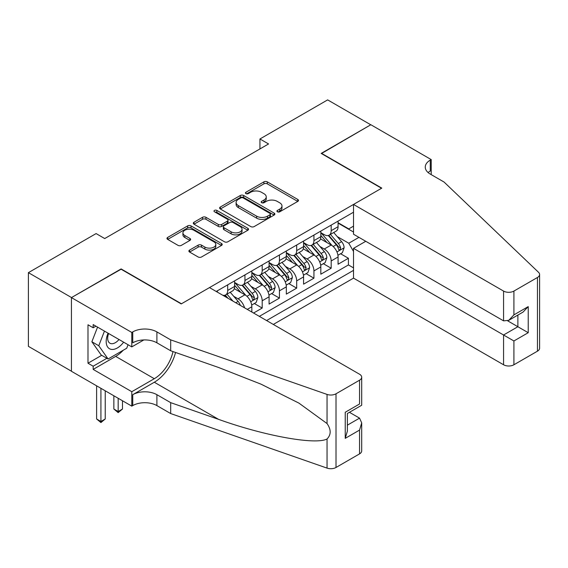 <?xml version="1.0" encoding="UTF-8"?>
<svg xmlns="http://www.w3.org/2000/svg" width="568" height="568" viewBox="0 0 568 568"><rect width="100%" height="100%" fill="white"/><g stroke="black" fill="none" stroke-linecap="round" stroke-linejoin="round"><path stroke-width="0.85" d="M277.411 211.793A1.676 0.966 0 0 0 279.783 211.793L297.774 201.413A2.393 1.384 0 0 0 298.477 200.433A2.393 1.384 0 0 0 297.774 199.453L267.301 181.859A2.393 1.384 0 0 0 263.914 181.859L245.923 192.247A1.676 0.966 0 0 0 245.433 192.928A1.676 0.966 0 0 0 245.923 193.617A1.676 0.966 0 0 0 248.294 193.617L250.623 192.268A7.661 4.423 0 0 1 261.457 192.268L263.999 193.738A7.661 4.423 0 0 1 266.243 196.862A7.661 4.423 0 0 1 263.999 199.993L261.671 201.335A1.676 0.966 0 0 0 261.181 202.023A1.676 0.966 0 0 0 261.671 202.705A1.676 0.966 0 0 0 264.042 202.705L266.371 201.363A7.661 4.423 0 0 1 277.205 201.363L279.74 202.826A7.661 4.423 0 0 1 281.984 205.957A7.661 4.423 0 0 1 279.74 209.081L277.411 210.43A1.676 0.966 0 0 0 276.921 211.111A1.676 0.966 0 0 0 277.411 211.793L277.411 210.43M189.591 250.083A2.393 1.384 0 0 0 188.888 251.063A2.393 1.384 0 0 0 189.591 252.043L198.14 256.977A2.393 1.384 0 0 0 201.526 256.977L221.506 245.44A2.393 1.384 0 0 0 222.209 244.467A2.393 1.384 0 0 0 221.506 243.487L191.033 225.894A2.393 1.384 0 0 0 187.646 225.894L167.666 237.424A2.393 1.384 0 0 0 166.971 238.404A2.393 1.384 0 0 0 167.666 239.384L177.997 245.348A2.393 1.384 0 0 0 181.384 245.348L189.932 240.406A2.393 1.384 0 0 0 190.635 239.433A2.393 1.384 0 0 0 189.932 238.453L184.813 235.5A6.404 3.699 0 0 1 182.931 232.88A6.404 3.699 0 0 1 186.886 229.465A6.404 3.699 0 0 1 193.865 230.267L213.93 241.847A6.404 3.699 0 0 1 215.804 244.467A6.404 3.699 0 0 1 211.85 247.882A6.404 3.699 0 0 1 204.87 247.08L201.526 245.149A2.393 1.384 0 0 0 198.14 245.149L189.591 250.083L189.591 252.043M121.105 269.225L71.518 297.554L28.4 272.654L28.4 346.345L71.433 371.188M121.105 268.92L181.469 303.774L381.54 188.264L321.176 153.417L370.762 124.782L327.644 99.89L259.945 138.975L259.945 148.93M28.4 272.654L96.098 233.576L104.718 238.553L268.572 143.952L259.945 138.975M250.793 226.575A2.393 1.384 0 0 0 254.18 226.575L274.152 215.045A2.393 1.384 0 0 0 274.855 214.065A2.393 1.384 0 0 0 274.152 213.092L243.679 195.499A2.393 1.384 0 0 0 240.299 195.499L220.32 207.029A2.393 1.384 0 0 0 219.617 208.009A2.393 1.384 0 0 0 220.32 208.981L250.793 226.575M215.151 212.155A1.676 0.966 0 0 1 216.848 212.396L216.848 210.401L247.833 228.286A2.393 1.384 0 0 1 248.528 229.266A2.393 1.384 0 0 1 247.833 230.246L227.853 241.776A2.393 1.384 0 0 1 224.466 241.776L193.993 224.182L193.993 222.23A2.393 1.384 0 0 0 193.29 223.203A2.393 1.384 0 0 0 193.993 224.182M193.993 222.23L202.542 217.296A2.393 1.384 0 0 1 205.928 217.296L218.289 224.431A2.393 1.384 0 0 0 221.676 224.431L227.349 221.151A2.393 1.384 0 0 0 228.045 220.178A2.393 1.384 0 0 0 227.349 219.198L214.477 211.772A1.676 0.966 0 0 1 213.987 211.083A1.676 0.966 0 0 1 215.024 210.196A1.676 0.966 0 0 1 216.848 210.401M253.562 313.039L262.189 308.055L254.343 303.525M250.957 286.336L255.288 288.842A9.755 5.63 60 0 1 262.189 300.791L269.09 296.808L269.09 304.072L279.435 298.101L271.589 293.571M268.21 276.382L272.534 278.881A9.755 5.63 60 0 1 279.435 290.83L286.336 286.847L286.336 294.118L296.681 288.139L288.835 283.609M285.455 266.42L289.786 268.927A9.755 5.63 60 0 1 296.681 280.876L303.582 276.893L303.582 284.156L313.934 278.185L306.081 273.655M302.701 256.466L307.032 258.965A9.755 5.63 60 0 1 313.934 270.915L320.828 266.932L320.828 274.202L331.179 268.224L331.179 260.96A9.755 5.63 -120 0 0 324.278 249.011L319.947 246.505M323.327 263.694L331.179 268.224M251.837 312.038L251.837 306.763A9.755 5.63 -120 0 0 244.943 294.813L234.272 288.658M244.538 307.82A9.755 5.63 60 0 0 238.042 298.796L233.711 296.297M269.09 296.808A9.755 5.63 -120 0 0 262.189 284.859L251.525 278.696M286.336 286.847A9.755 5.63 -120 0 0 279.435 274.898L268.77 268.742M303.582 276.893A9.755 5.63 -120 0 0 296.681 264.944L286.016 258.781M320.828 266.932A9.755 5.63 -120 0 0 313.934 254.982L303.262 248.827M273.314 324.434L353.516 278.135L503.567 364.77L503.567 334.992L517.881 326.728L517.881 315.062M266.584 320.551L353.516 270.368M353.516 212.212L216.223 291.476M234.591 282.466L238.042 284.454A9.755 5.63 60 0 0 242.919 284.937L249.821 280.954A9.755 5.63 -120 0 0 251.837 276.488L251.837 270.915M251.837 272.505L255.288 274.5A9.755 5.63 60 0 0 260.165 274.983L267.066 271A9.755 5.63 -120 0 0 269.09 266.534L269.09 260.953M269.09 262.551L272.534 264.539A9.755 5.63 60 0 0 277.418 265.022L284.312 261.039A9.755 5.63 -120 0 0 286.336 256.573L286.336 250.999M286.336 252.59L289.786 254.585A9.755 5.63 60 0 0 294.664 255.067L301.558 251.084A9.755 5.63 -120 0 0 303.582 246.619L303.582 241.045M303.582 242.635L307.032 244.623A9.755 5.63 60 0 0 311.91 245.113L318.811 241.13A9.755 5.63 -120 0 0 320.828 236.657L320.828 231.084M259.342 316.369L348.425 264.944L348.425 258.27L338.074 264.241L338.074 256.977A9.755 5.63 -120 0 0 331.179 245.028L320.508 238.865M320.828 232.674L324.278 234.669A9.755 5.63 -120 0 0 329.156 235.152A9.755 5.63 -120 0 0 331.179 230.686L331.179 225.113M329.156 235.152L336.057 231.169A9.755 5.63 -120 0 0 338.074 226.703L338.074 221.129M217.345 292.122L217.345 290.83M227.697 284.852L227.697 290.433A9.755 5.63 60 0 1 225.674 294.899A9.755 5.63 60 0 1 222.67 295.197M225.674 294.899L232.575 290.915A9.755 5.63 -120 0 0 234.591 286.45L234.591 280.869M244.943 274.898L244.943 280.471A9.755 5.63 60 0 1 242.919 284.937M262.189 264.936L262.189 270.517A9.755 5.63 60 0 1 260.165 274.983M279.435 254.982L279.435 260.556A9.755 5.63 60 0 1 277.418 265.022M296.681 245.028L296.681 250.602A9.755 5.63 60 0 1 294.664 255.067M313.934 235.067L313.934 240.64A9.755 5.63 60 0 1 311.91 245.113M313.934 270.915L313.934 278.185M296.681 280.876L296.681 288.139M279.435 290.83L279.435 298.101M262.189 300.791L262.189 308.055M353.516 251.446L348.773 243.232L337.193 236.551M348.773 243.232L358.948 237.36M338.074 223.117L353.516 232.028M338.074 222.72L348.773 228.897L353.516 226.156M340.58 253.74L348.425 258.27M348.425 264.944L353.516 267.876M278.086 212.034L279.74 211.076A7.661 4.423 0 0 0 281.984 207.945L281.984 205.957M266.243 196.862L266.243 198.857A7.661 4.423 0 0 1 263.999 201.981L262.338 202.939M297.738 201.427L267.301 183.854A2.393 1.384 0 0 0 263.914 183.854L246.597 193.851M274.124 215.066L243.679 197.486A2.393 1.384 0 0 0 240.299 197.486L220.349 209.003M269.921 214.754A1.676 0.966 0 0 0 270.411 214.065A1.676 0.966 0 0 0 269.921 213.383L243.175 197.941A1.676 0.966 0 0 0 240.804 197.941L238.347 199.354A7.661 4.423 0 0 0 236.103 202.485A7.661 4.423 0 0 0 238.347 205.616L256.637 216.167A7.661 4.423 0 0 0 267.471 216.167L269.921 214.754L269.921 216.742A1.676 0.966 0 0 0 270.411 216.06L270.411 214.065M236.103 202.485L236.103 204.473A7.661 4.423 0 0 0 238.347 207.604L238.347 205.616M269.921 216.742L267.471 218.162A7.661 4.423 0 0 1 256.637 218.162L238.347 207.604M194.029 224.204L202.542 219.284L202.542 217.296M228.045 220.178L228.045 222.166A2.393 1.384 0 0 1 227.349 223.146L221.676 226.419A2.393 1.384 0 0 1 218.289 226.419L205.928 219.284A2.393 1.384 0 0 0 202.542 219.284M216.848 212.396L247.797 230.26M231.112 231.829A6.404 3.699 0 0 0 238.091 232.631A6.404 3.699 0 0 0 242.046 229.216A6.404 3.699 0 0 0 240.172 226.604L233.1 222.521A2.393 1.384 0 0 0 229.713 222.521L224.048 225.794A2.393 1.384 0 0 0 223.345 226.774A2.393 1.384 0 0 0 224.048 227.754L231.112 231.829L231.112 233.824A6.404 3.699 0 0 0 238.091 234.627A6.404 3.699 0 0 0 242.046 231.211L242.046 229.216M223.345 226.774L223.345 228.762A2.393 1.384 0 0 0 224.048 229.742L224.048 227.754M231.112 233.824L224.048 229.742M215.804 244.467L215.804 246.455A6.404 3.699 0 0 1 211.85 249.87A6.404 3.699 0 0 1 204.87 249.068L201.526 247.144A2.393 1.384 0 0 0 198.14 247.144L189.627 252.057M182.931 232.88L182.931 234.875A6.404 3.699 0 0 0 184.813 237.488L184.813 235.5M189.897 240.427L184.813 237.488M221.47 245.461L191.033 227.889A2.393 1.384 0 0 0 187.646 227.889L167.702 239.398M337.932 255.266L342.39 252.696L344.116 247.712A6.461 3.735 -120 0 0 341.595 241.641L333.714 232.518M332.138 245.653L322.787 234.832A18.659 10.771 -120 0 0 320.828 232.781M327.012 242.621L321.786 236.565A15.485 8.939 -120 0 0 320.828 235.528M328.276 235.5L336.249 244.73A6.461 3.735 60 0 1 338.556 249.182L339.025 249.948L339.898 249.828L340.623 247.989A6.461 3.735 -120 0 0 338.322 243.537L330.441 234.414M328.744 235.351L337.314 245.269A3.294 1.903 60 0 1 338.145 246.555L340.623 247.989M108.069 333.196A15.854 9.152 120 0 0 111.789 349.441A15.854 9.152 120 0 0 123.618 342.17M108.602 333.501A10.856 6.269 120 0 0 109.929 343.214A10.856 6.269 120 0 0 111.52 343.704A10.856 6.269 120 0 0 119.003 339.508M128.063 344.733L126.707 348.241L108.083 358.99L101.189 355.007L91.874 341.759L97.554 327.125M108.083 358.99L98.775 345.742L104.455 331.108M91.874 341.759L98.775 345.742M365.756 241.293L353.516 248.358L513.912 340.97L513.912 364.77L537.456 351.173L537.456 277.489A7.32 4.224 0 0 0 539.6 274.5A7.32 4.224 0 0 0 538.542 272.313L444.062 182.044L430.267 174.078A17.075 9.855 180 0 1 425.262 167.106A17.075 9.855 180 0 1 430.267 160.133L431.211 159.587L370.847 124.733L321.431 153.566M353.516 248.358L353.516 278.135M321.431 153.268L381.803 188.114L353.516 204.444L503.567 291.079A7.32 4.224 0 0 0 513.912 291.079L537.456 277.489M431.211 159.587L431.211 174.028L430.693 174.326M353.516 204.444L353.516 234.222L503.567 320.856L503.567 291.079M539.6 274.5L539.6 348.184A7.32 4.224 180 0 1 537.456 351.173M513.912 364.77A7.32 4.224 180 0 1 503.567 364.77M428.116 172.558A17.075 9.855 180 0 1 430.267 171.039L430.267 160.133M507.707 320.856L528.226 332.706L513.912 340.97M513.912 291.079L513.912 314.878L508.736 320.338L503.567 320.856M513.912 314.878L528.226 306.613L523.057 312.073L508.736 320.338M209.5 287.593L359.551 374.227A7.32 4.224 -0 0 1 361.695 377.216A7.32 4.224 -0 0 1 359.551 380.198L336.007 393.794L336.007 467.478A7.32 4.224 180 0 1 327.047 468.11L170.691 413.561L156.896 405.595A17.075 9.855 -0 0 0 132.749 405.595L131.797 406.141L71.433 371.287L71.433 297.604L120.849 269.076L181.213 303.923L209.5 287.593M170.691 413.561L170.691 402.655L218.637 419.383C264.461 435.897 315.652 445.149 327.047 438.972C331.201 434.719 331.201 429.578 327.047 423.558L298.917 403.11L261.074 384.188L218.637 367.503L170.691 350.775L156.896 342.809A17.075 9.855 -0 0 0 132.749 342.809L132.749 331.904L131.797 332.45L71.433 297.604M170.691 350.775L170.691 339.87L156.896 331.904A17.075 9.855 -0 0 0 132.749 331.904M218.637 419.383L154.304 382.243L132.749 394.689A17.075 9.855 -0 0 1 156.896 394.689L170.691 402.655M359.551 453.889L359.551 430.09L361.695 422.876L361.695 450.9A7.32 4.224 180 0 1 359.551 453.889L336.007 467.478M327.047 423.558L327.047 394.419L170.691 339.87M123.277 350.222A27.441 15.84 -60 0 1 115.673 356.399L93.166 369.399L93.166 366.211L106.876 358.294M95.921 326.181L93.166 327.771L87.99 324.782L87.99 363.222L93.166 366.211M93.166 327.771L93.166 324.584L131.797 346.892L131.797 332.45M131.797 406.141L131.797 391.7L154.304 378.707A27.441 15.84 120 0 0 172.984 351.578M93.166 369.399L131.797 391.7M349.448 412.304L359.551 418.14L361.695 422.876M154.304 382.243A31.772 18.339 120 0 0 175.547 352.472M143.846 339.941L131.797 346.892M327.047 394.419A7.32 4.224 -0 0 0 336.007 393.794M87.99 363.222L101.707 355.305M359.551 430.09L345.237 438.354L347.375 431.14L347.375 413.504L361.695 405.24L361.695 377.216M345.237 438.354L345.237 412.261C348.028 413.873 348.028 413.873 345.237 412.261L359.551 403.997C362.341 405.609 362.341 405.609 359.551 403.997L359.551 380.198M320.686 265.221L325.144 262.65L326.863 257.673A6.461 3.735 -120 0 0 324.349 251.603L316.468 242.479M314.892 255.614L305.541 244.794A18.659 10.771 -120 0 0 303.582 242.742M309.766 252.575L304.533 246.526A15.485 8.939 -120 0 0 303.582 245.482M311.03 245.461L319.003 254.691A6.461 3.735 60 0 1 321.303 259.143L321.779 259.91L322.652 259.782L323.377 257.95A6.461 3.735 -120 0 0 321.069 253.491L313.188 244.368M311.498 245.312L320.061 255.224A3.294 1.903 60 0 1 320.892 256.516L323.377 257.95M303.44 275.182L307.891 272.604L309.617 267.627A6.461 3.735 -120 0 0 307.103 261.557L299.222 252.433M297.639 265.568L288.296 254.748A18.659 10.771 -120 0 0 286.336 252.696M292.513 262.537L287.287 256.48A15.485 8.939 -120 0 0 286.336 255.444M293.784 255.415L301.757 264.645A6.461 3.735 60 0 1 304.058 269.097L304.526 269.864L305.399 269.743L306.131 267.904A6.461 3.735 -120 0 0 303.823 263.453L295.942 254.329M294.252 255.266L302.815 265.185A3.294 1.903 60 0 1 303.646 266.47L306.131 267.904M286.187 285.136L290.646 282.566L292.371 277.589A6.461 3.735 -120 0 0 289.85 271.518L281.976 262.395M280.393 275.53L271.05 264.709A18.659 10.771 -120 0 0 269.09 262.657M275.267 272.491L270.041 266.442A15.485 8.939 -120 0 0 269.09 265.398M276.538 265.377L284.504 274.607A6.461 3.735 60 0 1 286.812 279.058L287.28 279.825L288.154 279.697L288.878 277.858A6.461 3.735 -120 0 0 286.577 273.407L278.696 264.283M277.006 265.228L285.569 275.139A3.294 1.903 60 0 1 286.4 276.431L288.878 277.858M268.941 295.097L273.4 292.52L275.125 287.543A6.461 3.735 -120 0 0 272.604 281.472L264.724 272.349M263.147 285.484L253.804 274.663A18.659 10.771 -120 0 0 251.837 272.612M258.021 282.452L252.796 276.396A15.485 8.939 -120 0 0 251.837 275.359M259.292 275.331L267.258 284.561A6.461 3.735 60 0 1 269.566 289.013L270.034 289.779L270.908 289.659L271.632 287.82A6.461 3.735 -120 0 0 269.331 283.368L261.45 274.245M259.761 275.182L268.323 285.101A3.294 1.903 60 0 1 269.154 286.386L271.632 287.82M251.695 305.051L256.154 302.481L257.879 297.504A6.461 3.735 -120 0 0 255.359 291.434L247.478 282.31M245.901 295.445L236.551 284.625A18.659 10.771 -120 0 0 234.591 282.573M240.775 292.406L235.55 286.357A15.485 8.939 -120 0 0 234.591 285.313M242.039 285.292L250.012 294.522A6.461 3.735 60 0 1 252.32 298.974L252.788 299.741L253.662 299.613L254.386 297.774A6.461 3.735 -120 0 0 252.078 293.322L244.204 284.199M242.508 285.143L251.077 295.055A3.294 1.903 60 0 1 251.908 296.347L254.386 297.774M240.292 305.371A6.461 3.735 -120 0 0 238.113 301.388L230.232 292.264M233.008 301.168L226.951 294.16M225.262 295.097L228.016 298.285M224.793 295.246L226.817 297.596M118.172 398.274L118.172 411.523L122.482 409.031L122.482 400.767M122.482 409.031L118.172 412.616L113.863 409.031L113.863 395.782M113.863 409.031L118.172 411.523L118.172 412.616M100.927 388.313L100.927 421.477L105.236 418.985L105.236 390.805M105.236 418.985L100.927 422.571L96.617 418.985L96.617 385.828M96.617 418.985L100.927 421.477L100.927 422.571M238.042 298.796L244.943 294.813M255.288 288.842L262.189 284.859M272.534 278.881L279.435 274.898M289.786 268.927L296.681 264.944M307.032 258.965L313.934 254.982M324.278 249.011L331.179 245.028M331.179 230.686L338.074 226.703M227.697 290.433L234.591 286.45M244.943 280.471L251.837 276.488M262.189 270.517L269.09 266.534M279.435 260.556L286.336 256.573M296.681 250.602L303.582 246.619M313.934 240.64L320.828 236.657M331.179 260.96L338.074 256.977M247.272 309.404L251.837 306.763M279.74 211.076L279.74 209.081M261.671 202.705L261.671 201.335M263.999 201.981L263.999 199.993M245.923 193.617L245.923 192.247M263.914 183.854L263.914 181.859M267.301 183.854L267.301 181.859M297.774 201.413L297.774 199.453M220.32 208.981L220.32 207.029M240.299 197.486L240.299 195.499M243.679 197.486L243.679 195.499M274.152 215.045L274.152 213.092M256.637 218.162L256.637 216.167M267.471 218.162L267.471 216.167M205.928 219.284L205.928 217.296M218.289 226.419L218.289 224.431M221.676 226.419L221.676 224.431M227.349 223.146L227.349 221.151M247.833 230.246L247.833 228.286M198.14 247.144L198.14 245.149M201.526 247.144L201.526 245.149M204.87 249.068L204.87 247.08M189.932 240.406L189.932 238.453M167.666 239.384L167.666 237.424M187.646 227.889L187.646 225.894M191.033 227.889L191.033 225.894M221.506 245.44L221.506 243.487M336.945 251.951L344.073 247.84M322.787 234.832L323.682 234.321M338.322 243.537L341.595 241.641M333.167 246.512L336.249 244.73M528.226 306.613L528.226 332.706M156.896 342.809L156.896 331.904M156.896 394.689L156.896 405.595M327.047 468.11L327.047 438.972M132.749 394.689L132.749 405.595M115.673 356.399L154.304 378.707M347.375 425.169L359.551 418.14M319.699 261.912L326.82 257.794M305.541 244.794L306.429 244.283M321.069 253.491L324.349 251.603M315.922 256.466L319.003 254.691M302.453 271.866L309.574 267.755M288.296 254.748L289.183 254.237M303.823 263.453L307.103 261.557M298.669 266.428L301.757 264.645M285.207 281.827L292.328 277.709M271.05 264.709L271.937 264.198M286.577 273.407L289.85 271.518M281.423 276.382L284.504 274.607M267.954 291.782L275.082 287.671M253.804 274.663L254.691 274.152M269.331 283.368L272.604 281.472M264.177 286.343L267.258 284.561M250.708 301.743L257.836 297.625M236.551 284.625L237.445 284.114M252.078 293.322L255.359 291.434M246.931 296.297L250.012 294.522M235.755 302.751L238.113 301.388"/></g></svg>
